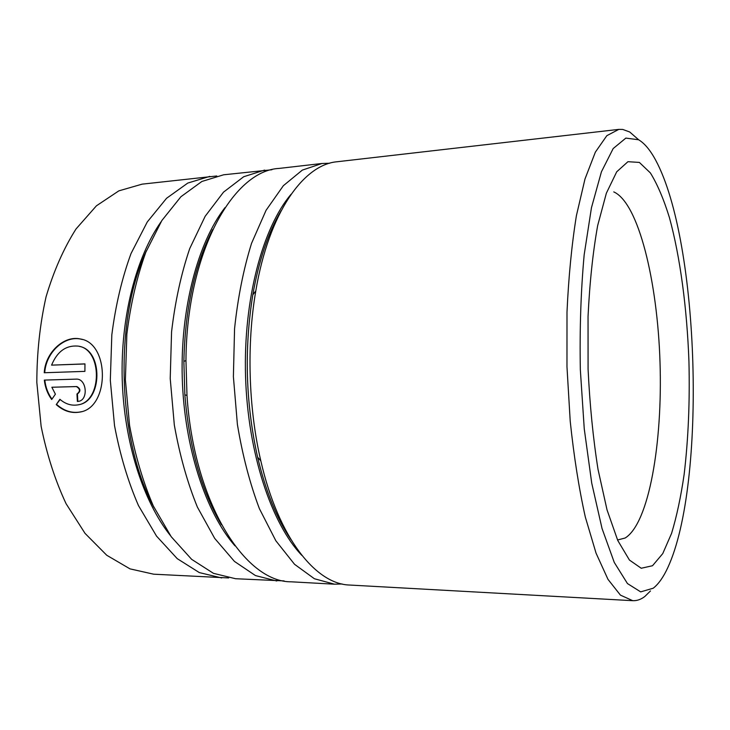 <?xml version="1.0" encoding="UTF-8"?>
<svg xmlns="http://www.w3.org/2000/svg" width="730" height="730" viewBox="0 0 730 730"><rect width="100%" height="100%" fill="white"/><g stroke="black" fill="none" stroke-linecap="round" stroke-linejoin="round"><path stroke-width="1.09" d="M653.24 588.216C658.515 584.073 663.36 577.229 667.767 567.694C706.786 483.725 699.623 241.767 655.713 160.262C650.33 150.207 644.636 143.381 638.631 139.768L625.856 138.098L613.182 148.546L601.411 171.842L591.455 207.74L584.173 254.77C580.879 290.841 579.602 329.139 580.332 369.663L584.255 428.875L591.729 483.114L602.04 528.511L614.268 562.428L627.453 583.562L640.684 591.875L653.24 588.216M650.485 590.926L644.873 596.447C640.986 599.467 636.943 600.881 632.746 600.69L620.427 595.123L607.99 579.355L596.054 553.158L585.314 517.032C578.954 488.425 573.926 456.505 570.221 421.274L566.973 366.779L566.991 312.185C568.606 276.798 571.745 244.632 576.399 215.697L584.986 179.005L595.351 152.15L606.84 135.671L618.812 129.383L622.726 129.438L629.707 131.984L638.485 139.64M329.695 163.246L322.003 163.483L279.079 168.42C233.053 170.519 186.57 252.662 185.958 360.565L186.989 395.496C193.979 503.18 245.234 582.43 291.307 581.81L334.45 584.192L342.142 583.982M322.003 163.483L302.32 170.108L283.34 185.712L266.067 210.304L251.558 243.3C243.528 269.087 237.861 297.548 234.558 328.71L233.39 376.643L237.396 424.431C242.524 455.337 249.861 483.415 259.405 508.682L275.84 540.757L294.537 564.29L314.402 578.744L334.45 584.192M618.812 129.383L337.178 161.741C303.589 164.478 268.85 212.749 255.792 290.951C246.576 344.277 248.465 408.17 260.82 460.867C278.468 538.165 316.008 584.292 349.697 585.04L632.746 600.69M271.934 169.743L223.636 174.789L201.882 181.469L180.921 196.726L161.85 220.533L145.799 252.288C136.902 277.026 130.588 304.282 126.865 334.057L125.387 379.837L129.566 425.453C135.05 454.954 142.961 481.791 153.309 505.954L171.203 536.705L191.643 559.344L213.47 573.342L235.58 578.726L284.089 580.907M264.607 170.081L243.683 176.742L223.517 192.145L205.166 216.281L189.736 248.556C181.186 273.732 175.127 301.49 171.568 331.84L170.218 378.514L174.324 425.024C179.671 455.109 187.355 482.466 197.383 507.085L214.693 538.393L234.44 561.407L255.482 575.587L276.761 580.998M216.801 175.976L142.113 184.152L118.835 190.868L96.424 205.814L76.039 228.955C63.784 248.246 53.792 270.848 46.072 296.772C39.949 324.12 36.865 352.681 36.828 382.456L41.126 426.293C46.857 454.644 55.179 480.459 66.092 503.727L85.036 533.375L106.753 555.265L130.013 568.871L153.656 574.191L228.691 577.941M209.811 176.377L187.793 183.066L166.568 198.277L147.268 221.966L131.026 253.547C122.01 278.139 115.614 305.222 111.827 334.805L110.312 380.284L114.519 425.599C120.039 454.899 128.033 481.563 138.472 505.58L156.558 536.139L177.235 558.651L199.308 572.585L221.692 577.959M77.362 401.436L76.96 394.008C80.419 391.316 80.227 388.834 76.376 386.581L51.857 387.247L55.407 394.182L51.693 399.502C47.587 393.862 45.132 387.393 44.329 380.093L76.203 379.125C86.843 378.35 88.722 400.478 78.21 401.372L77.362 401.436L78.21 401.372M56.237 404.593L59.887 399.292C65.317 403.945 71.157 405.834 77.398 404.949C102.519 402.458 102.757 348.602 77.891 346.093C65.983 345.162 57.223 351.513 51.584 365.137L84.963 363.887L84.899 371.369L44.238 372.747C45.333 352.179 64.404 335.125 80.391 338.994C109.901 343.045 109.692 407.997 79.826 412.076C71.43 413.563 63.565 411.072 56.237 404.593L60.161 399.502M78.502 404.739C102.62 401.5 103.149 350.218 79.388 346.403M51.584 365.137L84.963 363.96M44.731 372.729C45.981 351.878 64.979 335.371 80.875 339.131L82.453 339.514M81.45 411.684L80.3 411.948C71.905 413.435 64.048 410.954 56.712 404.502M51.857 387.247L76.851 386.544C80.692 388.789 80.893 391.262 77.426 393.945L76.96 394.008M51.958 399.127C47.979 393.57 45.598 387.228 44.813 380.084L76.458 379.125M44.329 380.093L44.813 380.084M77.426 393.945L77.836 401.354M146.182 251.339C113.907 320.68 117.421 439.57 153.738 506.885M212.466 230.05C194.645 265.081 185.11 308.863 183.86 361.405L184.845 394.784C189.198 447.152 201.307 490.305 221.163 524.222M280.95 211.089C268.229 232.688 258.849 260.592 252.808 294.81C244.057 349.241 245.663 403.371 257.608 457.19C265.665 490.989 276.679 518.291 290.649 539.105M617.945 539.89L625.135 538.019C649.016 523.346 662.703 442.663 660.011 362.144C657.493 281.634 638.595 202.967 613.775 191.899M639.37 162.425L650.384 172.928C657.374 184.243 663.725 199.144 669.437 217.65C680.214 256.969 686.976 308.334 688.928 361.022C689.932 401.144 688.344 438.903 684.156 474.29C680.908 496.646 676.719 516.329 671.591 533.329L662.749 553.614L652.51 565.732L641.232 568.25L629.433 560.047L617.781 540.51L607.031 509.868L598.016 469.344C593.098 438.109 589.785 404.675 588.079 369.042L588.042 316.473C589.685 282.51 592.897 252.224 597.66 225.597L606.356 193.222L616.713 171.805L627.946 161.695L639.37 162.425M291.16 194.189C262.773 227.34 243.263 299.4 245.545 376.288C247.817 453.175 271.542 523.948 301.846 555.366M224.95 207.667C197.93 242.433 180.219 308.644 182.254 378.158C184.325 447.673 205.924 512.716 234.951 545.821M161.029 221.829C136.045 257.316 120.423 317.541 122.229 379.928C124.118 442.316 143.262 501.519 170.309 535.464M76.376 386.581L76.851 386.544M146.42 250.773C113.807 320.096 117.357 440.154 154.003 507.432M212.695 229.558C194.746 264.561 185.137 308.507 183.86 361.405L185.958 360.565M221.427 524.697C201.434 490.815 189.243 447.508 184.845 394.784L186.989 395.496M281.169 210.66C268.366 232.231 258.913 260.281 252.808 294.81L255.792 290.951M290.896 539.516C276.834 518.738 265.738 491.299 257.608 457.19L260.82 460.867M284.18 528.675L284.846 528.702M275.11 221.874L275.776 221.811M80.875 339.131L80.391 338.994M80.3 411.948L79.826 412.076"/></g></svg>
